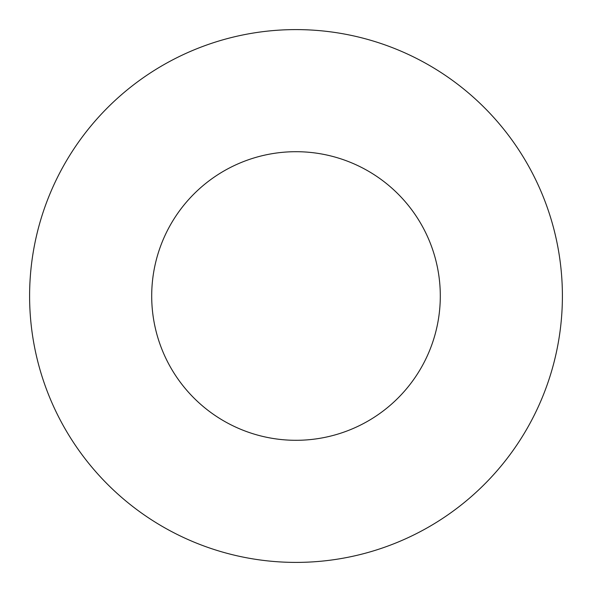 <?xml version="1.0" encoding="UTF-8"?>
<svg xmlns="http://www.w3.org/2000/svg" width="592" height="592" viewBox="0 0 592 592"><rect width="100%" height="100%" fill="white"/><g stroke="black" fill="none" stroke-linecap="round" stroke-linejoin="round"><path stroke-width="0.89" d="M440.3 296A144.3 144.3 0 0 0 296 151.7A144.3 144.3 0 0 0 151.7 296A144.3 144.3 0 0 0 296 440.3A144.3 144.3 0 0 0 440.3 296M562.4 296A266.4 266.4 0 0 0 296 29.6A266.4 266.4 0 0 0 29.6 296A266.4 266.4 0 0 0 296 562.4A266.4 266.4 0 0 0 562.4 296"/></g></svg>
